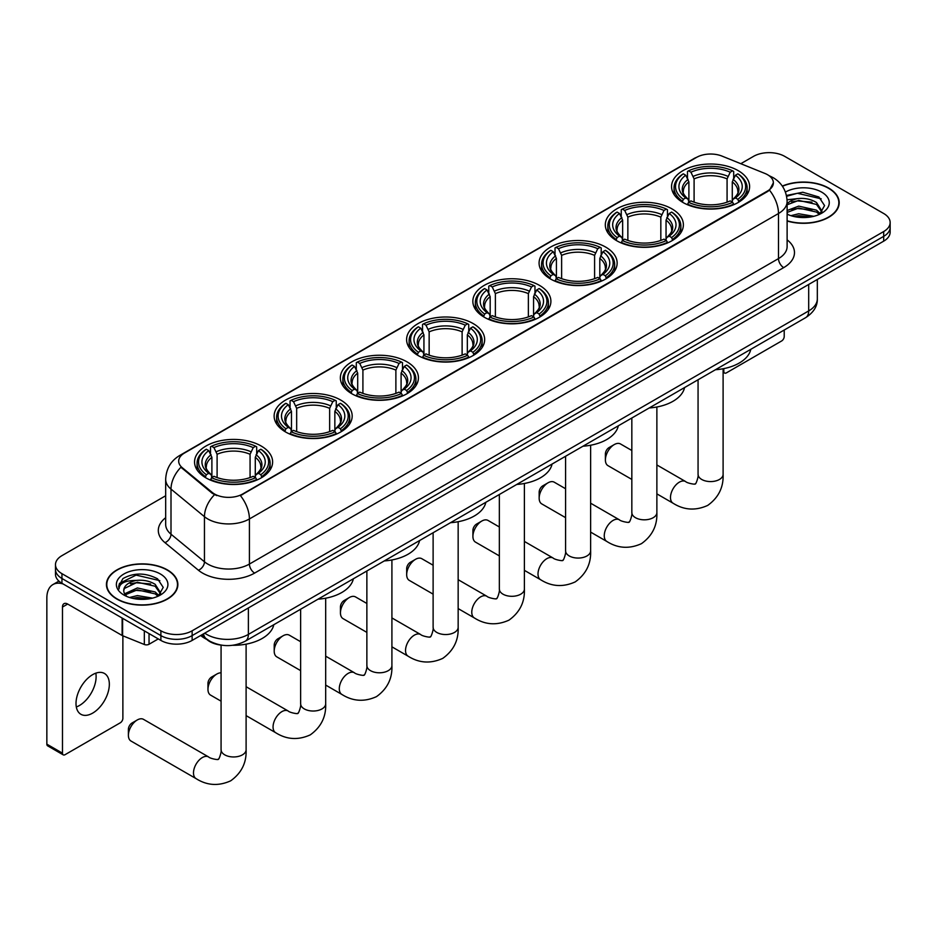 <?xml version="1.0" encoding="UTF-8"?>
<svg xmlns="http://www.w3.org/2000/svg" width="937" height="937" viewBox="0 0 937 937"><rect width="100%" height="100%" fill="white"/><g stroke="black" fill="none" stroke-linecap="round" stroke-linejoin="round"><path stroke-width="1.41" d="M473.232 323.605A39.026 22.535 0 0 0 430.692 318.721A39.026 22.535 0 0 0 406.599 339.534A39.026 22.535 0 0 0 418.031 355.474A39.026 22.535 0 0 0 460.571 360.358A39.026 22.535 0 0 0 484.663 339.534A39.026 22.535 0 0 0 473.232 323.605M671.946 208.869A39.026 22.535 0 0 0 629.406 203.985A39.026 22.535 0 0 0 605.314 224.81A39.026 22.535 0 0 0 616.745 240.739A39.026 22.535 0 0 0 659.285 245.623A39.026 22.535 0 0 0 683.378 224.81A39.026 22.535 0 0 0 671.946 208.869M605.712 247.11A39.026 22.535 0 0 0 563.172 242.226A39.026 22.535 0 0 0 539.08 263.051A39.026 22.535 0 0 0 550.511 278.98A39.026 22.535 0 0 0 593.051 283.864A39.026 22.535 0 0 0 617.143 263.051A39.026 22.535 0 0 0 605.712 247.11M539.466 285.363A39.026 22.535 0 0 0 496.938 280.468A39.026 22.535 0 0 0 472.845 301.292A39.026 22.535 0 0 0 484.277 317.221A39.026 22.535 0 0 0 526.805 322.117A39.026 22.535 0 0 0 550.897 301.292A39.026 22.535 0 0 0 539.466 285.363M406.998 361.846A39.026 22.535 0 0 0 364.458 356.962A39.026 22.535 0 0 0 340.365 377.775A39.026 22.535 0 0 0 351.797 393.716A39.026 22.535 0 0 0 394.336 398.6A39.026 22.535 0 0 0 418.429 377.775A39.026 22.535 0 0 0 406.998 361.846M340.752 400.087A39.026 22.535 0 0 0 298.224 395.203A39.026 22.535 0 0 0 274.131 416.016A39.026 22.535 0 0 0 285.562 431.957A39.026 22.535 0 0 0 328.091 436.841A39.026 22.535 0 0 0 352.183 416.016A39.026 22.535 0 0 0 340.752 400.087M261.189 446.024A39.026 22.535 0 0 0 218.649 441.14A39.026 22.535 0 0 0 194.556 461.953A39.026 22.535 0 0 0 205.988 477.893A39.026 22.535 0 0 0 248.528 482.778A39.026 22.535 0 0 0 272.62 461.953A39.026 22.535 0 0 0 261.189 446.024M738.18 170.628A39.026 22.535 0 0 0 695.652 165.744A39.026 22.535 0 0 0 671.56 186.568A39.026 22.535 0 0 0 682.991 202.497A39.026 22.535 0 0 0 725.519 207.382A39.026 22.535 0 0 0 749.612 186.568A39.026 22.535 0 0 0 738.18 170.628M767.555 174.715A19.888 11.478 0 0 0 764.897 173.439L722.017 156.104A19.888 11.478 0 0 0 696.554 157.381L184.507 453.016A19.888 11.478 0 0 0 178.686 461.133A19.888 11.478 0 0 0 182.282 467.715L212.301 492.475A19.888 11.478 0 0 0 242.648 494.01L767.555 190.961A19.888 11.478 0 0 0 773.376 182.832A19.888 11.478 0 0 0 767.555 174.715M221.355 645.136A22.09 12.755 180 0 1 207.37 639.912L201.455 635.04M787.115 221.015A35.711 20.626 0 0 0 839.201 202.685A35.711 20.626 0 0 0 828.741 188.103A35.711 20.626 0 0 0 782.313 186.076M167.407 569.919A35.711 20.626 0 0 0 128.474 565.456A35.711 20.626 0 0 0 106.431 584.501A35.711 20.626 0 0 0 116.891 599.083A35.711 20.626 0 0 0 155.811 603.557A35.711 20.626 0 0 0 177.866 584.501A35.711 20.626 0 0 0 167.407 569.919M773.376 182.832L769.476 190.152L767.555 191.546L240.411 495.603A25.779 14.887 60 0 1 249.418 518.957A29.457 17.007 180 0 1 207.756 518.957A29.457 17.007 180 0 1 204.453 516.685L171.002 489.102A29.457 17.007 180 0 1 165.673 479.346L165.673 524.451A29.457 17.007 0 0 0 171.002 534.207L204.453 561.79A29.457 17.007 0 0 0 207.756 564.062A29.457 17.007 0 0 0 249.418 564.062L778.495 258.6A29.457 17.007 0 0 0 787.115 246.572L787.115 201.478A29.457 17.007 180 0 1 778.495 213.507A25.779 14.887 -120 0 0 769.476 190.152M165.673 495.755L61.947 555.641A22.09 12.755 0 0 0 55.482 564.66L55.482 574.276A22.09 12.755 0 0 0 61.947 583.294L160.895 640.428L160.895 635.614A22.09 12.755 0 0 0 192.132 635.614L883.685 236.358A22.09 12.755 0 0 0 890.15 227.34A22.09 12.755 0 0 1 883.685 236.358L192.132 635.614A22.09 12.755 0 0 1 160.895 635.614L61.947 578.492L160.895 635.614L160.895 630.8A22.09 12.755 0 0 0 192.132 630.8L883.685 231.544A22.09 12.755 0 0 0 890.15 222.526A22.09 12.755 0 0 0 883.685 213.507L784.737 156.385A22.09 12.755 0 0 0 753.489 156.385L740.816 163.694M55.482 569.473A22.09 12.755 0 0 0 61.947 578.492A22.09 12.755 0 0 1 55.482 569.473M216.763 495.603L212.301 493.342L180.935 467.235A25.779 17.241 129.5 0 0 171.002 489.102L171.002 534.207A7.367 4.931 -50.5 0 1 164.971 542.652A36.824 21.258 180 0 1 165.673 517.704M55.482 564.66A22.09 12.755 0 0 0 61.947 573.678L160.895 630.8M160.895 640.428A22.09 12.755 0 0 0 192.132 640.428L883.685 241.16A22.09 12.755 0 0 0 890.15 232.142L890.15 222.526M787.115 220.769A35.348 20.403 0 0 0 838.838 202.685A35.348 20.403 0 0 0 828.484 188.255A35.348 20.403 0 0 0 782.454 186.276M790.91 215.674L798.722 213.765L813.855 216.306M793.967 216.506L798.722 215.674L810.681 216.974M787.115 210.509L798.722 206.128L816.502 210.157L820.297 213.765M787.115 212.418L798.722 208.037L816.502 212.067L819.301 214.432M787.068 199.768L797.692 198.609A18.412 10.635 0 0 0 787.115 203.833M797.692 198.609C804.754 197.859 811.032 199.171 816.502 202.521L821.901 211.001L821.761 212.394M787.115 204.781L798.722 200.401L816.502 204.43L821.831 211.949M787.115 213.636L788.169 214.643M787.115 214.175A25.779 14.887 0 0 0 821.714 213.203A25.779 14.887 0 0 0 821.714 192.155A25.779 14.887 0 0 0 785.429 192.062M819.606 214.292L824.572 205.578L818.915 197.004L802.798 192.237L786.436 195.47M786.611 196.29L797.41 193.28L821.187 198.82M791.718 201.97L797.41 200.916L811.981 202.158M791.718 209.607L797.41 208.553L811.981 209.794M794.459 216.623L810.4 217.021M723.106 370.935L723.809 371.345A3.678 2.132 120 0 0 724.57 373.031A3.678 2.132 120 0 0 726.421 372.856L781.61 340.986A3.678 2.132 120 0 0 784.222 336.477L784.222 330.023M723.809 371.345L723.809 368.616M117.148 598.93A35.348 20.403 0 0 0 155.671 603.358A35.348 20.403 0 0 0 177.491 584.501A35.348 20.403 0 0 0 167.137 570.071A35.348 20.403 0 0 0 128.615 565.643A35.348 20.403 0 0 0 106.795 584.501A35.348 20.403 0 0 0 117.148 598.93M129.575 597.49L137.376 595.581L152.508 598.122M132.632 598.333L137.376 597.49L149.334 598.79M158.271 596.108L163.225 587.394L157.568 578.82C145.458 572.566 133.909 572.495 122.911 578.609L118.671 586.386L119.069 588.881C119.315 583.282 125.066 580.46 136.357 580.425A18.412 10.635 0 0 0 123.731 590.521A18.412 10.635 0 0 0 124.633 593.789L137.376 587.944L155.167 591.973L158.95 595.581M125.242 594.796L137.376 589.853L155.167 593.882L157.966 596.248M136.357 580.425C143.42 579.687 149.686 580.987 155.167 584.337L160.555 592.816L160.426 594.222M123.743 590.72L124.363 588.471L137.376 582.217L155.167 586.246L160.496 593.777M124.633 593.789L126.823 596.471M160.368 573.983A25.779 14.887 0 0 0 123.918 573.983A25.779 14.887 0 0 0 123.918 595.03A25.779 14.887 0 0 0 160.368 595.03A25.779 14.887 0 0 0 160.368 573.983M118.671 586.562L119.467 583.411L136.076 575.107L159.852 580.647M130.372 583.798L136.076 582.744L150.646 583.974M130.372 591.434L136.076 590.38L150.646 591.61M133.124 598.438L149.065 598.837M605.396 459.915L605.396 453.906A5.154 2.975 -60 0 1 609.038 447.593L614.25 444.583A12.521 7.227 120 0 0 605.396 459.915A12.521 7.227 120 0 0 607.984 465.654L631.831 479.416M682.288 202.087L683.331 199.3A35.056 20.239 0 0 1 683.331 173.837L685.743 175.231A31.671 18.283 0 0 0 685.743 197.906L688.121 199.253L688.894 202.099M688.894 200.94L688.894 181.895L685.743 175.231M687.489 178.241L687.489 171.424L688.543 170.827A35.056 20.239 0 0 1 732.629 170.827L730.216 172.221A31.671 18.283 0 0 0 690.944 172.221L694.094 178.897L694.094 202.169M727.077 202.169L727.077 178.897L730.216 172.221M715.458 369.728A40.502 23.39 0 0 0 750.795 349.325M687.489 204.102A36.531 21.094 0 0 0 733.683 204.102L732.629 202.298A35.056 20.239 0 0 1 688.543 202.298L687.489 204.734M733.683 204.734L733.683 204.102M683.331 173.837L682.288 174.434A36.531 21.094 0 0 0 674.054 187.763A36.531 21.094 0 0 0 682.288 201.104M732.629 170.827L733.683 171.424L733.683 178.241M688.543 202.298L690.944 200.905A31.671 18.283 0 0 0 730.216 200.905L732.629 202.298M685.743 197.906L683.331 199.3M690.944 172.221L688.543 170.827M688.121 179.33A28.321 16.351 0 0 0 688.121 199.253L688.25 199.347C684.233 195.446 682.593 192.811 683.342 191.417A27.243 15.73 0 0 1 688.894 181.895M738.883 201.104A36.531 21.094 0 0 0 747.117 187.763A36.531 21.094 0 0 0 738.883 174.434L737.841 173.837A35.056 20.239 0 0 1 737.841 199.3L738.883 202.087M737.841 199.3L735.428 197.906A31.671 18.283 0 0 0 735.428 175.231L737.841 173.837M735.428 175.231L732.277 181.895L732.277 200.94L733.05 199.253L735.428 197.906M732.277 181.895A27.243 15.73 0 0 1 737.829 191.417C738.579 192.823 736.939 195.458 732.91 199.347L733.05 199.253A28.321 16.351 0 0 0 733.05 179.33M732.277 202.099L732.277 200.94M631.831 450.498L620.505 443.962A12.521 7.227 120 0 0 614.25 444.583L609.038 447.593M539.162 498.156L539.162 492.148A5.154 2.975 -60 0 1 542.804 485.834L548.004 482.824A12.521 7.227 120 0 0 539.162 498.156A12.521 7.227 120 0 0 541.75 503.895L565.585 517.657M616.042 240.329L617.096 237.541A35.056 20.239 0 0 1 617.096 212.078L619.498 213.472A31.671 18.283 0 0 0 619.498 236.147L621.887 237.494L622.648 240.34M622.648 239.181L622.648 220.148L619.498 213.472M621.254 216.482L621.254 209.665L622.297 209.068A35.056 20.239 0 0 1 666.394 209.068L663.982 210.462A31.671 18.283 0 0 0 624.71 210.462L627.86 217.138L627.86 240.422M660.831 240.422L660.831 217.138L663.982 210.462M649.212 407.97A40.502 23.39 0 0 0 684.56 387.567M621.254 242.355A36.531 21.094 0 0 0 667.437 242.355L666.394 240.54A35.056 20.239 0 0 1 622.297 240.54L621.254 242.976M667.437 242.976L667.437 242.355M617.096 212.078L616.042 212.676A36.531 21.094 0 0 0 607.82 226.016A36.531 21.094 0 0 0 616.042 239.345M666.394 209.068L667.437 209.665L667.437 216.482M622.297 240.54L624.71 239.146A31.671 18.283 0 0 0 663.982 239.146L666.394 240.54M619.498 236.147L617.096 237.541M624.71 210.462L622.297 209.068M621.887 217.571A28.321 16.351 0 0 0 621.887 237.494L622.016 237.588C617.998 233.7 616.359 231.052 617.096 229.659A27.243 15.73 0 0 1 622.648 220.148M672.649 239.345A36.531 21.094 0 0 0 680.871 226.016A36.531 21.094 0 0 0 672.649 212.676L671.606 212.078A35.056 20.239 0 0 1 671.606 237.541L672.649 240.329M671.606 237.541L669.194 236.147A31.671 18.283 0 0 0 669.194 213.472L671.606 212.078M669.194 213.472L666.043 220.148L666.043 239.181L666.816 237.494L669.194 236.147M666.043 220.148A27.243 15.73 0 0 1 671.595 229.659C672.333 231.064 670.693 233.7 666.675 237.588L666.816 237.494A28.321 16.351 0 0 0 666.816 217.571M666.043 240.34L666.043 239.181M565.585 488.739L554.271 482.204A12.521 7.227 120 0 0 548.004 482.824L542.804 485.834M472.916 536.397L472.916 530.389A5.154 2.975 -60 0 1 476.57 524.076L481.77 521.066A12.521 7.227 120 0 0 472.916 536.397A12.521 7.227 120 0 0 475.516 542.136L499.351 555.899M549.808 278.57L550.851 275.783A35.056 20.239 0 0 1 550.851 250.32L553.263 251.713A31.671 18.283 0 0 0 553.263 274.389L555.641 275.736L556.414 278.582M556.414 277.422L556.414 258.389L553.263 251.713M555.02 254.735L555.02 247.918L556.063 247.321A35.056 20.239 0 0 1 600.16 247.321L597.747 248.703A31.671 18.283 0 0 0 558.475 248.703L561.626 255.379L561.626 278.664M594.597 278.664L594.597 255.379L597.747 248.703M582.978 446.211A40.502 23.39 0 0 0 618.315 425.808M555.02 280.596A36.531 21.094 0 0 0 601.203 280.596L600.16 278.781A35.056 20.239 0 0 1 556.063 278.781L555.02 281.217M601.203 281.217L601.203 280.596M550.851 250.32L549.808 250.917A36.531 21.094 0 0 0 541.586 264.257A36.531 21.094 0 0 0 549.808 277.586M600.16 247.321L601.203 247.918L601.203 254.735M556.063 278.781L558.475 277.399A31.671 18.283 0 0 0 597.747 277.399L600.16 278.781M553.263 274.389L550.851 275.783M558.475 248.703L556.063 247.321M555.641 255.813A28.321 16.351 0 0 0 555.641 275.736L555.782 275.829C551.752 271.941 550.113 269.294 550.862 267.9A27.243 15.73 0 0 1 556.414 258.389M606.415 277.586A36.531 21.094 0 0 0 614.637 264.257A36.531 21.094 0 0 0 606.415 250.917L605.361 250.32A35.056 20.239 0 0 1 605.361 275.783L606.415 278.57M605.361 275.783L602.948 274.389A31.671 18.283 0 0 0 602.948 251.713L605.361 250.32M602.948 251.713L599.809 258.389L599.809 277.422L600.57 275.736L602.948 274.389M599.809 258.389A27.243 15.73 0 0 1 605.361 267.9C606.098 269.306 604.459 271.941 600.441 275.829L600.57 275.736A28.321 16.351 0 0 0 600.57 255.813M599.809 278.582L599.809 277.422M499.351 526.981L488.036 520.445A12.521 7.227 120 0 0 481.77 521.066L476.57 524.076M406.681 574.65L406.681 568.63A5.154 2.975 -60 0 1 410.324 562.317L415.536 559.307A12.521 7.227 120 0 0 406.681 574.65A12.521 7.227 120 0 0 409.27 580.378L433.117 594.14M483.574 316.811L484.616 314.024A35.056 20.239 0 0 1 484.616 288.561L487.029 289.955A31.671 18.283 0 0 0 487.029 312.63L489.407 313.977L490.18 316.823M490.18 315.664L490.18 296.631L487.029 289.955M488.774 292.976L488.774 286.16L489.828 285.562A35.056 20.239 0 0 1 533.914 285.562L531.502 286.945A31.671 18.283 0 0 0 492.23 286.945L495.38 293.621L495.38 316.905M528.363 316.905L528.363 293.621L531.502 286.945M516.744 484.452A40.502 23.39 0 0 0 552.08 464.049M488.774 318.838A36.531 21.094 0 0 0 534.968 318.838L533.914 317.022A35.056 20.239 0 0 1 489.828 317.022L488.774 319.458M534.968 319.458L534.968 318.838M484.616 288.561L483.574 289.158A36.531 21.094 0 0 0 475.34 302.499A36.531 21.094 0 0 0 483.574 315.828M533.914 285.562L534.968 286.16L534.968 292.976M489.828 317.022L492.23 315.64A31.671 18.283 0 0 0 531.502 315.64L533.914 317.022M487.029 312.63L484.616 314.024M492.23 286.945L489.828 285.562M489.407 294.054A28.321 16.351 0 0 0 489.407 313.977L489.536 314.071C485.518 310.182 483.879 307.535 484.628 306.141A27.243 15.73 0 0 1 490.18 296.631M540.169 315.828A36.531 21.094 0 0 0 548.403 302.499A36.531 21.094 0 0 0 540.169 289.158L539.126 288.561A35.056 20.239 0 0 1 539.126 314.024L540.169 316.811M539.126 314.024L536.714 312.63A31.671 18.283 0 0 0 536.714 289.955L539.126 288.561M536.714 289.955L533.563 296.631L533.563 315.664L534.336 313.977L536.714 312.63M533.563 296.631A27.243 15.73 0 0 1 539.115 306.141C539.864 307.547 538.225 310.182 534.195 314.071L534.336 313.977A28.321 16.351 0 0 0 534.336 294.054M533.563 316.823L533.563 315.664M433.117 565.222L421.791 558.686A12.521 7.227 120 0 0 415.536 559.307L410.324 562.317M340.447 612.892L340.447 606.871A5.154 2.975 -60 0 1 344.09 600.558L349.29 597.548A12.521 7.227 120 0 0 340.447 612.892A12.521 7.227 120 0 0 343.036 618.619L366.871 632.381M417.328 355.053L418.382 352.265A35.056 20.239 0 0 1 418.382 326.802L420.783 328.196A31.671 18.283 0 0 0 420.783 350.871L423.173 352.23L423.934 355.064M423.934 353.905L423.934 334.872L420.783 328.196M422.54 331.218L422.54 324.401L423.583 323.804A35.056 20.239 0 0 1 467.68 323.804L465.267 325.186A31.671 18.283 0 0 0 425.995 325.186L429.146 331.862L429.146 355.146M462.117 355.146L462.117 331.862L465.267 325.186M450.498 522.694A40.502 23.39 0 0 0 485.846 502.291M422.54 357.079A36.531 21.094 0 0 0 468.723 357.079L467.68 355.275A35.056 20.239 0 0 1 423.583 355.275L422.54 357.7M468.723 357.7L468.723 357.079M418.382 326.802L417.328 327.4A36.531 21.094 0 0 0 409.106 340.74A36.531 21.094 0 0 0 417.328 354.069M467.68 323.804L468.723 324.401L468.723 331.218M423.583 355.275L425.995 353.881A31.671 18.283 0 0 0 465.267 353.881L467.68 355.275M420.783 350.871L418.382 352.265M425.995 325.186L423.583 323.804M423.173 332.295A28.321 16.351 0 0 0 423.173 352.23L423.301 352.312C419.284 348.423 417.644 345.776 418.382 344.383A27.243 15.73 0 0 1 423.934 334.872M473.935 354.069A36.531 21.094 0 0 0 482.157 340.74A36.531 21.094 0 0 0 473.935 327.4L472.892 326.802A35.056 20.239 0 0 1 472.892 352.265L473.935 355.053M472.892 352.265L470.479 350.871A31.671 18.283 0 0 0 470.479 328.196L472.892 326.802M470.479 328.196L467.329 334.872L467.329 353.905L468.102 352.23L470.479 350.871M467.329 334.872A27.243 15.73 0 0 1 472.88 344.383C473.618 345.788 471.979 348.423 467.961 352.312L468.102 352.23A28.321 16.351 0 0 0 468.102 332.295M467.329 355.064L467.329 353.905M366.871 603.475L355.556 596.939A12.521 7.227 120 0 0 349.29 597.548L344.09 600.558M274.201 651.133L274.201 645.113A5.154 2.975 -60 0 1 277.856 638.8L283.056 635.801A12.521 7.227 120 0 0 274.201 651.133A12.521 7.227 120 0 0 276.802 656.86L300.636 670.623M351.094 393.294L352.136 390.506A35.056 20.239 0 0 1 352.136 365.043L354.549 366.437A31.671 18.283 0 0 0 354.549 389.113L356.927 390.471L357.7 393.306M357.7 392.146L357.7 373.113L354.549 366.437M356.306 369.459L356.306 362.642L357.348 362.045A35.056 20.239 0 0 1 401.446 362.045L399.033 363.439A31.671 18.283 0 0 0 359.761 363.439L362.912 370.103L362.912 393.388M395.882 393.388L395.882 370.103L399.033 363.439M384.264 560.935A40.502 23.39 0 0 0 419.6 540.532M356.306 395.32A36.531 21.094 0 0 0 402.488 395.32L401.446 393.517A35.056 20.239 0 0 1 357.348 393.517L356.306 395.941M402.488 395.941L402.488 395.32M352.136 365.043L351.094 365.641A36.531 21.094 0 0 0 342.872 378.981A36.531 21.094 0 0 0 351.094 392.31M401.446 362.045L402.488 362.642L402.488 369.459M357.348 393.517L359.761 392.123A31.671 18.283 0 0 0 399.033 392.123L401.446 393.517M354.549 389.113L352.136 390.506M359.761 363.439L357.348 362.045M356.927 370.537A28.321 16.351 0 0 0 356.927 390.471L357.067 390.553C353.038 386.665 351.398 384.018 352.148 382.636A27.243 15.73 0 0 1 357.7 373.113M407.7 392.31A36.531 21.094 0 0 0 415.923 378.981A36.531 21.094 0 0 0 407.7 365.641L406.646 365.043A35.056 20.239 0 0 1 406.646 390.506L407.7 393.294M406.646 390.506L404.234 389.113A31.671 18.283 0 0 0 404.234 366.437L406.646 365.043M404.234 366.437L401.095 373.113L401.095 392.146L401.856 390.471L404.234 389.113M401.095 373.113A27.243 15.73 0 0 1 406.646 382.636C407.384 384.029 405.744 386.676 401.727 390.553L401.856 390.471A28.321 16.351 0 0 0 401.856 370.537M401.095 393.306L401.095 392.146M300.636 641.716L289.322 635.181A12.521 7.227 120 0 0 283.056 635.801L277.856 638.8M207.967 689.374L207.967 683.354A5.154 2.975 -60 0 1 211.61 677.041L216.822 674.043A12.521 7.227 120 0 0 207.967 689.374A12.521 7.227 120 0 0 210.556 695.102L221.073 701.169M284.86 431.535L285.902 428.748A35.056 20.239 0 0 1 285.902 403.297L288.315 404.679A31.671 18.283 0 0 0 288.315 427.354L290.693 428.713L291.466 431.547M291.466 430.388L291.466 411.355L288.315 404.679M290.06 407.7L290.06 400.884L291.114 400.286A35.056 20.239 0 0 1 335.2 400.286L332.787 401.68A31.671 18.283 0 0 0 293.515 401.68L296.666 408.345L296.666 431.629M329.648 431.629L329.648 408.345L332.787 401.68M318.03 599.176A40.502 23.39 0 0 0 353.366 578.773M290.06 433.562A36.531 21.094 0 0 0 336.254 433.562L335.2 431.758A35.056 20.239 0 0 1 291.114 431.758L290.06 434.182M336.254 434.182L336.254 433.562M285.902 403.297L284.86 403.894A36.531 21.094 0 0 0 276.626 417.223A36.531 21.094 0 0 0 284.86 430.551M335.2 400.286L336.254 400.884L336.254 407.7M291.114 431.758L293.515 430.364A31.671 18.283 0 0 0 332.787 430.364L335.2 431.758M288.315 427.354L285.902 428.748M293.515 401.68L291.114 400.286M290.693 408.778A28.321 16.351 0 0 0 290.693 428.713L290.821 428.795C286.804 424.906 285.164 422.259 285.914 420.877A27.243 15.73 0 0 1 291.466 411.355M341.455 430.551A36.531 21.094 0 0 0 349.688 417.223A36.531 21.094 0 0 0 341.455 403.894L340.412 403.297A35.056 20.239 0 0 1 340.412 428.748L341.455 431.535M340.412 428.748L337.999 427.354A31.671 18.283 0 0 0 337.999 404.679L340.412 403.297M337.999 404.679L334.849 411.355L334.849 430.388L335.622 428.713L337.999 427.354M334.849 411.355A27.243 15.73 0 0 1 340.4 420.877C341.15 422.271 339.51 424.918 335.481 428.795L335.622 428.713A28.321 16.351 0 0 0 335.622 408.778M334.849 431.547L334.849 430.388M221.073 672.836A12.521 7.227 120 0 0 216.822 674.043L211.61 677.041M128.392 735.311L128.392 729.302A5.154 2.975 -60 0 1 132.047 722.989L137.247 719.979A12.521 7.227 120 0 0 128.392 735.311A12.521 7.227 120 0 0 130.993 741.038L196.079 778.624A12.521 7.227 -60 0 1 194.17 768.586A12.521 7.227 -60 0 1 202.345 757.553A12.521 7.227 -60 0 1 208.6 756.944C210.029 758.642 219.516 760.364 218.18 759.122C218.579 760.903 221.835 751.837 221.073 749.741A12.521 7.227 180 0 0 224.739 754.847A12.521 7.227 180 0 0 242.437 754.847A12.521 7.227 180 0 0 246.103 749.741C246.642 762.695 241.5 773.048 230.701 780.814C218.579 786.295 207.042 785.569 196.079 778.624M205.285 477.472L206.339 474.684A35.056 20.239 0 0 1 206.339 449.233L208.74 450.627A31.671 18.283 0 0 0 208.74 473.29L211.118 474.649L211.891 477.495M211.891 476.324L211.891 457.291L208.74 450.627M210.497 453.637L210.497 446.82L211.539 446.223A35.056 20.239 0 0 1 255.637 446.223L253.224 447.617A31.671 18.283 0 0 0 213.952 447.617L217.103 454.281L217.103 477.565M250.074 477.565L250.074 454.281L253.224 447.617M200.647 635.509A40.502 23.39 0 0 0 204.945 638.437A40.502 23.39 0 0 0 206.796 639.444M232.704 645.288A40.502 23.39 0 0 0 273.803 624.71M210.497 479.498A36.531 21.094 0 0 0 256.679 479.498L255.637 477.694A35.056 20.239 0 0 1 211.539 477.694L210.497 480.131M256.679 480.131L256.679 479.498M206.339 449.233L205.285 449.83A36.531 21.094 0 0 0 197.063 463.159A36.531 21.094 0 0 0 205.285 476.488M255.637 446.223L256.679 446.82L256.679 453.637M211.539 477.694L213.952 476.301A31.671 18.283 0 0 0 253.224 476.301L255.637 477.694M208.74 473.29L206.339 474.684M213.952 447.617L211.539 446.223M211.118 454.726A28.321 16.351 0 0 0 211.118 474.649L211.258 474.731C207.229 470.842 205.59 468.207 206.339 466.813A27.243 15.73 0 0 1 211.891 457.291M261.891 476.488A36.531 21.094 0 0 0 270.114 463.159A36.531 21.094 0 0 0 261.891 449.83L260.837 449.233A35.056 20.239 0 0 1 260.837 474.684L261.891 477.472M260.837 474.684L258.436 473.29A31.671 18.283 0 0 0 258.436 450.627L260.837 449.233M258.436 450.627L255.286 457.291L255.286 476.324L256.047 474.649L258.436 473.29M255.286 457.291A27.243 15.73 0 0 1 260.837 466.813C261.575 468.207 259.936 470.854 255.918 474.731L256.047 474.649A28.321 16.351 0 0 0 256.047 454.726M255.286 477.495L255.286 476.324M208.6 756.944L143.513 719.358A12.521 7.227 120 0 0 137.247 719.979L132.047 722.989M95.82 673.164A23.566 13.61 -60 0 1 79.458 705.491A23.566 13.61 -60 0 1 76.307 706.966M92.669 713.116A23.566 13.61 120 0 0 108.071 692.349A23.566 13.61 120 0 0 104.464 673.469A23.566 13.61 120 0 0 92.669 674.64A23.566 13.61 120 0 0 77.279 695.406A23.566 13.61 120 0 0 80.887 714.287A23.566 13.61 120 0 0 92.669 713.116M149.042 633.588L149.042 644.258L158.283 638.917M63.048 583.938A29.457 17.007 -120 0 0 52.952 584.547A29.457 17.007 -120 0 0 46.85 598.029L46.85 744.154L62.474 753.172L62.474 607.047A7.367 4.252 60 0 1 63.997 603.686A7.367 4.252 60 0 1 67.675 604.049L122.126 635.485L122.126 618.045M62.474 753.172A3.678 2.132 120 0 0 63.236 754.859L47.611 745.829A3.678 2.132 -60 0 1 46.85 744.154M63.236 754.859A3.678 2.132 120 0 0 65.075 754.672L120.276 722.802A3.678 2.132 120 0 0 122.876 718.292L122.876 635.825M149.042 644.258A3.678 2.132 180 0 1 144.333 644.492L122.618 635.719A3.678 2.132 180 0 1 122.126 635.485M182.282 467.715L182.282 468.594M212.301 492.475L212.301 493.342M242.648 494.01L242.648 494.595M767.555 190.961L767.555 191.546M254.63 573.081A7.367 4.252 60 0 1 249.418 564.062L249.418 518.957L778.495 213.507L778.495 258.6A7.367 4.252 60 0 0 783.695 267.619L254.63 573.081A36.824 21.258 180 0 1 202.556 573.081A36.824 21.258 180 0 1 198.421 570.235L164.971 542.652M787.115 201.478C786.623 190.89 781.962 182.949 773.154 177.655L769.429 175.84A25.779 12.076 112 0 0 769.09 175.711M182.317 454.515A25.779 14.887 -120 0 0 179.646 455.523C170.827 460.817 166.177 468.758 165.673 479.346M179.646 455.523L694.387 158.341A25.779 14.887 60 0 1 696.343 157.51M214.503 494.713A25.779 17.241 129.5 0 0 204.453 516.685L204.453 561.79A7.367 4.931 -50.5 0 1 198.421 570.235M787.115 239.837A36.824 21.258 180 0 1 783.695 267.619M192.132 630.8L192.132 640.428M883.685 231.544L883.685 241.16M61.947 573.678L61.947 583.294M204.734 633.143A29.457 17.007 0 0 0 206.714 634.408A29.457 17.007 0 0 0 248.375 634.408L808.69 310.92A29.457 17.007 0 0 0 817.322 298.891C817.532 306.2 813.644 312.454 805.644 317.655L245.33 641.154A14.734 8.503 60 0 0 248.375 634.408L248.375 607.949M808.69 284.461L808.69 310.92A14.734 8.503 60 0 1 805.644 317.655M203.54 633.834A14.734 9.85 129.5 0 0 206.117 638.624L201.642 634.935M723.106 368.756L723.106 474.345A12.521 7.227 180 0 1 719.44 479.463A12.521 7.227 180 0 1 701.731 479.463A12.521 7.227 180 0 1 698.065 474.345C698.826 476.441 695.57 485.518 695.172 483.738C696.519 484.968 687.032 483.246 685.603 481.548L656.872 464.951M723.106 474.345C723.633 487.31 718.503 497.664 707.693 505.418C695.582 510.899 684.045 510.173 673.082 503.228A12.521 7.227 -60 0 1 671.161 493.202A12.521 7.227 -60 0 1 679.337 482.168A12.521 7.227 -60 0 1 685.603 481.548M727.077 178.897A27.243 15.73 0 0 0 694.094 178.897M727.838 176.32A28.321 16.351 0 0 0 693.333 176.32M656.872 406.998L656.872 512.586A12.521 7.227 180 0 1 653.194 517.704A12.521 7.227 180 0 1 635.497 517.704A12.521 7.227 180 0 1 631.831 512.586C632.592 514.682 629.336 523.76 628.938 521.979C630.273 523.209 620.798 521.487 619.357 519.789L590.626 503.204M656.872 512.586C657.399 525.552 652.269 535.905 641.458 543.659C629.336 549.141 617.799 548.414 606.848 541.469A12.521 7.227 -60 0 1 604.927 531.443A12.521 7.227 -60 0 1 613.103 520.41A12.521 7.227 -60 0 1 619.357 519.789M660.831 217.138A27.243 15.73 0 0 0 627.86 217.138M661.604 214.561A28.321 16.351 0 0 0 627.087 214.561M590.626 445.239L590.626 550.839A12.521 7.227 180 0 1 586.96 555.946A12.521 7.227 180 0 1 569.251 555.946A12.521 7.227 180 0 1 565.585 550.839C566.346 552.924 563.102 562.001 562.692 560.221C564.039 561.462 554.552 559.74 553.123 558.03L524.392 541.445M590.626 550.839C591.165 563.793 586.023 574.147 575.213 581.9C563.102 587.382 551.565 586.656 540.602 579.71A12.521 7.227 -60 0 1 538.681 569.684A12.521 7.227 -60 0 1 546.868 558.651A12.521 7.227 -60 0 1 553.123 558.03M594.597 255.379A27.243 15.73 0 0 0 561.626 255.379M595.37 252.803A28.321 16.351 0 0 0 560.853 252.803M524.392 483.48L524.392 589.08A12.521 7.227 180 0 1 520.726 594.187A12.521 7.227 180 0 1 503.017 594.187A12.521 7.227 180 0 1 499.351 589.08C500.112 591.165 496.856 600.242 496.458 598.462C497.805 599.703 488.318 597.982 486.889 596.272L458.158 579.687M524.392 589.08C524.919 602.034 519.789 612.388 508.978 620.142C496.868 625.623 485.331 624.897 474.368 617.952A12.521 7.227 -60 0 1 472.447 607.926A12.521 7.227 -60 0 1 480.622 596.892A12.521 7.227 -60 0 1 486.889 596.272M528.363 293.621A27.243 15.73 0 0 0 495.38 293.621M529.124 291.056A28.321 16.351 0 0 0 494.619 291.056M458.158 521.722L458.158 627.322A12.521 7.227 180 0 1 454.48 632.428A12.521 7.227 180 0 1 436.783 632.428A12.521 7.227 180 0 1 433.117 627.322C433.878 629.406 430.622 638.484 430.224 636.703C431.559 637.945 422.083 636.223 420.643 634.513L391.912 617.928M458.158 627.322C458.685 640.276 453.555 650.629 442.744 658.383C430.622 663.864 419.085 663.138 408.134 656.205A12.521 7.227 -60 0 1 406.213 646.167A12.521 7.227 -60 0 1 414.388 635.134A12.521 7.227 -60 0 1 420.643 634.513M462.117 331.862A27.243 15.73 0 0 0 429.146 331.862M462.89 329.297A28.321 16.351 0 0 0 428.373 329.297M391.912 559.963L391.912 665.563A12.521 7.227 180 0 1 388.246 670.669A12.521 7.227 180 0 1 370.537 670.669A12.521 7.227 180 0 1 366.871 665.563C367.632 667.648 364.388 676.725 363.978 674.945C365.325 676.186 355.837 674.464 354.409 672.754L325.678 656.169M391.912 665.563C392.451 678.517 387.309 688.871 376.498 696.624C364.388 702.118 352.851 701.38 341.888 694.446A12.521 7.227 -60 0 1 339.967 684.408A12.521 7.227 -60 0 1 348.154 673.375A12.521 7.227 -60 0 1 354.409 672.754M395.882 370.103A27.243 15.73 0 0 0 362.912 370.103M396.656 367.538A28.321 16.351 0 0 0 362.139 367.538M325.678 598.204L325.678 703.804A12.521 7.227 180 0 1 322.012 708.911A12.521 7.227 180 0 1 304.302 708.911A12.521 7.227 180 0 1 300.636 703.804C301.398 705.889 298.142 714.966 297.743 713.186C299.09 714.427 289.603 712.706 288.174 710.996L246.103 686.716M325.678 703.804C326.205 716.758 321.075 727.112 310.264 734.877C298.153 740.359 286.617 739.621 275.654 732.687A12.521 7.227 -60 0 1 273.733 722.65A12.521 7.227 -60 0 1 281.908 711.616A12.521 7.227 -60 0 1 288.174 710.996M329.648 408.345A27.243 15.73 0 0 0 296.666 408.345M330.41 405.78A28.321 16.351 0 0 0 295.905 405.78M250.074 454.281A27.243 15.73 0 0 0 217.103 454.281M250.847 451.716A28.321 16.351 0 0 0 216.33 451.716M62.474 607.047L67.675 604.049M122.618 618.326L122.618 635.719M144.333 644.492L144.333 630.859M694.387 158.341L699.119 156.139M245.33 641.154C233.477 647.104 221.624 647.104 209.771 641.154L206.117 638.624M817.322 298.891L817.322 279.472M838.838 205.636L838.838 202.685M724.57 373.031L723.106 372.188M177.491 587.452L177.491 584.501M106.795 587.452L106.795 584.501M673.082 503.228L656.872 493.869M674.054 194.509L674.054 187.763M747.117 194.509L747.117 187.763M698.065 379.766L698.065 474.345M606.848 541.469L590.626 532.111M607.82 232.751L607.82 226.016M680.871 232.751L680.871 226.016M631.831 418.007L631.831 512.586M540.602 579.71L524.392 570.352M541.586 270.992L541.586 264.257M614.637 270.992L614.637 264.257M565.585 456.249L565.585 550.839M474.368 617.952L458.158 608.593M475.34 309.233L475.34 302.499M548.403 309.233L548.403 302.499M499.351 494.49L499.351 589.08M408.134 656.205L391.912 646.835M409.106 347.475L409.106 340.74M482.157 347.475L482.157 340.74M433.117 532.731L433.117 627.322M341.888 694.446L325.678 685.076M342.872 385.716L342.872 378.981M415.923 385.716L415.923 378.981M366.871 570.973L366.871 665.563M275.654 732.687L246.103 715.622M276.626 423.957L276.626 417.223M349.688 423.957L349.688 417.223M300.636 609.214L300.636 703.804M246.103 644.141L246.103 749.741M197.063 469.894L197.063 463.159M270.114 469.894L270.114 463.159M221.073 645.101L221.073 749.741M52.952 584.547L58.914 581.104"/></g></svg>
